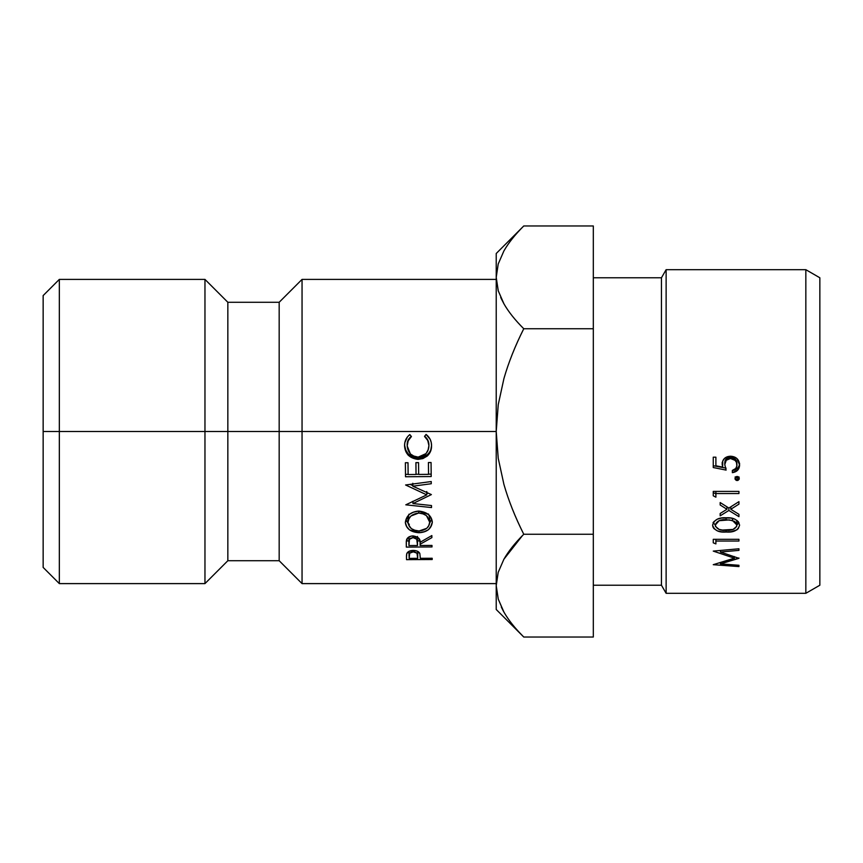 <?xml version="1.0" encoding="UTF-8"?>
<svg xmlns="http://www.w3.org/2000/svg" width="863" height="863" viewBox="0 0 863 863"><rect width="100%" height="100%" fill="white"/><g stroke="black" fill="none" stroke-linecap="round" stroke-linejoin="round"><path stroke-width="1.29" d="M496.225 279.396L302.05 279.396L302.05 431.5L302.05 279.396L279.17 302.277L279.17 431.5L279.17 302.277L227.843 302.277L227.843 431.5L227.843 302.277L204.963 279.396L204.963 431.5L204.963 279.396L59.331 279.396L43.15 295.578L43.15 431.5L59.331 431.5L59.331 279.396L59.331 431.5L496.225 431.5L496.225 609.494L496.225 585.643L498.275 599.181M805.837 593.312L819.85 585.222L819.85 277.778L805.837 269.688L805.837 593.312L805.837 269.688L666.128 269.688L661.457 277.778L661.457 585.222L666.128 593.312L666.128 269.688L666.128 593.312L805.837 593.312L666.128 593.312L661.457 585.222L661.457 277.778L593.312 277.778L661.457 277.778L666.128 269.688L805.837 269.688L819.85 277.778L819.85 585.222L805.837 593.312M593.312 585.222L661.457 585.222L593.312 585.222M713.259 457.185L715.891 457.185L715.891 465.772L722.644 467.131L722.73 461.036L724.575 458.404L727.336 456.721L730.551 456.214L735.438 457.498L737.067 458.695L739.602 465.028L739.106 467.832L737.531 470.216L732.353 472.654L732.353 470.421L735.718 468.512L736.851 466.042L736.495 462.439L735.071 460.357L730.454 458.49L726.247 460.27L724.78 464.574L726.096 470.098L713.259 467.53L713.259 457.185L713.259 467.53L726.096 470.098L724.78 464.574C724.92 460.766 726.808 458.738 730.454 458.49C734.542 458.782 736.711 460.918 736.97 464.898C736.937 467.908 735.405 469.742 732.353 470.421L732.353 472.654C736.959 471.953 739.375 469.407 739.602 465.028C739.235 459.526 736.225 456.592 730.551 456.214C725.298 456.505 722.493 459.148 722.148 464.165L722.644 467.131L715.891 465.772L715.891 457.185L713.259 457.185L713.259 465.729L726.096 468.167L713.259 465.729L713.259 467.53M736.312 476.603L737.951 476.613L739.106 477.703L739.106 479.31L737.951 480.4L736.29 480.389L735.147 479.299L735.147 477.724L736.312 476.603M713.259 542.816L713.259 539.321L738.944 539.321L738.944 541.036L715.891 541.036L715.891 543.906L713.259 542.816L715.891 543.906L715.891 541.036L738.944 541.036L738.944 539.321L713.259 539.321L713.259 542.816L713.259 539.321M712.924 526.959L712.601 525.146L713.884 521.63L717.282 519.192L721.587 518.048L730.627 518.048L734.92 519.192L738.318 521.64L739.602 525.146L738.307 528.577L736.873 529.85L731.08 531.737L721.63 531.813L717.326 530.853L713.895 528.577L712.924 526.959M720.174 515.826L720.174 513.474L726.948 509.267L720.174 504.995L720.174 502.546L728.868 508.059L738.944 501.651L738.944 504.121L730.788 509.267L738.944 514.326L738.944 516.667L728.868 510.465L720.174 515.826L728.868 510.465L738.944 516.667L738.944 514.326L730.788 509.267L738.944 504.121L738.944 501.651L728.868 508.059L720.174 502.546L720.174 504.995L726.948 509.267L720.174 513.474L720.174 515.826L720.174 513.474M713.259 495.794L713.259 491.403L738.944 491.403L738.944 493.539L715.891 493.539L715.891 497.174L713.259 495.794L715.891 497.174L715.891 493.539L738.944 493.539L738.944 491.403L713.259 491.403L713.259 495.794L713.259 491.403M738.944 558.005L720.422 563.895L738.944 565.287L738.944 566.581L713.259 564.682L734.337 558.178L713.259 551.101L738.944 548.782L738.944 550.367L720.465 552.018L738.944 558.329L720.465 552.018L720.465 550.454L720.465 552.018L738.944 550.367L738.944 548.782L738.944 550.367M496.236 584.909L498.199 572.352L503.884 559.256C508.523 551.144 515.157 542.816 523.765 534.262L520.982 528.588L523.765 534.262C515.168 517.185 508.544 500.54 503.906 484.348L498.231 458.296L496.225 431.5L498.242 404.661L503.916 378.609C508.555 362.428 515.179 345.804 523.765 328.738C515.211 320.238 508.62 311.964 503.981 303.905L498.264 290.853L496.225 277.357L496.225 253.506L496.225 431.5L59.331 431.5L59.331 583.604L59.331 431.5L43.15 431.5L43.15 567.423L43.15 295.578M43.15 567.423L59.331 583.604L204.963 583.604L204.963 431.5L204.963 583.604L227.843 560.723L227.843 431.5L227.843 560.723L279.17 560.723L279.17 431.5L279.17 560.723L302.05 583.604L302.05 431.5L302.05 583.604L496.225 583.604M431.209 442.363L431.554 445.545L430.561 451.338L427.163 456.096L422.892 458.577L418.037 459.396L412.643 457.8L408.264 455.308L405.772 451.144L404.553 445.826L404.855 442.622L407.487 436.807L409.817 434.585L411.381 436.592L408.188 440.777L407.185 445.944L410.41 453.981L413.819 456.063L418.188 457.12L426.042 453.582L428.113 449.85L428.922 445.588L427.757 440.508L424.553 436.462L426.063 434.423L430.162 439.321L431.209 442.363M431.004 517.843L432.341 522.115L430.842 526.365L428.426 529.742L424.326 531.705L419.084 532.73L409.429 529.86L406.656 526.506L405.34 522.493L406.829 518.08L409.256 514.402L413.388 512.212L418.706 511.069L428.426 514.424L431.004 517.843M406.29 541.694L407.584 538.167L410.777 536.247L413.043 535.923L418.684 538.102L420.087 542.309L431.845 535.556L431.878 537.617L420.108 544.251L420.13 545.502L431.985 545.427L432.007 546.937L406.322 547.099L406.29 541.694M405.804 504.823L426.775 494.877L405.599 484.984L431.241 481.543L431.263 483.733L412.816 486.193L431.381 494.585L412.956 503.55L431.5 505.545L431.522 507.563L405.804 504.823L426.775 494.877L405.599 484.984L431.241 481.543L431.263 483.733L412.816 486.193L431.381 494.585L412.956 503.55L431.5 505.545L431.522 507.563L405.804 504.823M431.058 462.503L431.198 476.538L405.513 476.764L405.373 462.741L408.005 462.719L408.123 474.531L416.031 474.467L415.912 462.644L418.544 462.622L418.663 474.445L428.544 474.348L428.426 462.525L431.058 462.503L431.198 476.538L405.513 476.764L405.373 462.741L408.005 462.719L408.123 474.531L416.031 474.467L415.912 462.644L418.544 462.622L418.663 474.445L428.544 474.348L428.426 462.525L431.058 462.503M406.505 555.179L406.807 553.453L409.181 551.22L415.567 550.713L417.541 551.252L419.828 553.507L420.335 558.318L432.18 558.264L432.201 559.515L406.527 559.655L406.505 555.179M522.449 535.589L503.927 559.192M503.69 611.694L498.264 599.149L496.225 585.643L498.199 572.352L503.884 559.256C508.383 551.349 515.006 543.021 523.765 534.262C515.06 542.956 508.469 551.241 503.981 559.095L503.916 559.202M518.631 631.684L523.765 637.034C515.211 628.534 508.62 620.249 503.981 612.201L498.264 599.149L496.225 585.643L496.225 431.5L498.242 404.661L503.916 378.609C508.415 362.827 515.028 346.203 523.765 328.738L593.312 328.738L593.312 637.034L523.765 637.034L593.312 637.034L593.312 534.262L523.765 534.262L593.312 534.262L593.312 328.738L523.765 328.738C515.06 320.044 508.469 311.759 503.981 303.905L498.264 290.853L496.225 277.357L496.225 431.5L498.231 458.296L503.906 484.348C508.404 500.141 515.017 516.775 523.765 534.262M501.327 607.12L503.42 611.209M498.231 263.949L503.884 250.971C508.523 242.859 515.157 234.531 523.765 225.966L593.312 225.966L593.312 328.738L593.312 225.966L523.765 225.966C515.06 234.671 508.469 242.945 503.981 250.799M496.225 277.357L498.199 290.648L496.225 277.357L498.199 264.056M523.755 328.749L520.982 334.413M501.144 298.415L503.927 303.808M496.225 609.494L523.765 637.034C515.06 628.329 508.469 620.055 503.981 612.201M503.884 250.971C508.383 243.053 515.006 234.725 523.765 225.966L496.225 253.506M500.691 297.411L503.916 303.798M738.944 548.782L713.259 551.101L734.337 558.178L713.259 564.682L738.944 566.581L738.944 565.287L720.422 563.895L720.422 562.417L720.422 563.895L738.944 558.329M734.337 558.178L734.337 556.549L734.337 558.178M738.944 565.287L738.944 566.581M738.944 491.403L738.944 493.539M715.891 491.403L715.891 493.539L715.891 491.403M715.891 493.884L713.259 492.579L715.891 493.884M726.948 506.851L726.948 509.267L726.948 506.851M720.174 504.995L720.174 502.546M738.944 501.651L738.944 504.121M730.788 506.851L730.788 509.267L730.788 506.851M738.944 514.326L738.944 516.667M730.788 507.66L730.13 507.271L730.788 507.66M728.868 508.059L728.868 510.465L728.868 508.059M727.595 507.271L726.948 507.649L727.595 507.271M726.107 517.789C718.685 517.293 714.186 519.753 712.601 525.146C714.262 530.389 718.771 532.676 726.107 532.018C733.636 532.611 738.135 530.324 739.602 525.146C737.854 519.72 733.356 517.261 726.107 517.789L726.096 519.72L732.558 520.54L736.97 525.092L736.97 520.411L736.97 525.092C735.686 529.062 732.061 530.767 726.096 530.206L726.107 532.018L726.107 530.206C720.335 530.853 716.721 529.148 715.233 525.092C716.668 521.09 720.281 519.299 726.096 519.72L726.096 517.789M738.976 522.795L736.97 524.866L738.976 522.795M713.065 522.503L715.233 524.866L713.183 522.73M736.668 521.748L735.826 522.924M732.558 518.426L732.558 520.54L732.558 518.426M738.944 539.321L738.944 541.036M715.891 539.321L715.891 541.036L715.891 539.321M739.278 478.512L737.131 476.462L734.996 478.512L737.131 480.551L739.278 478.512M738.857 477.304L737.131 478.102L737.131 480.551L737.131 478.102L735.395 477.304M735.147 476.905L737.131 478.102L739.062 477.002M737.951 477.962L738.642 477.53M715.891 464.057L715.891 457.185M722.644 465.34L722.148 462.536L722.644 465.34M732.353 470.594L737.531 468.285L739.106 466.009L739.602 463.345C739.257 467.498 736.84 469.914 732.353 470.594L732.353 470.421M736.829 461.953L736.97 463.226C736.624 459.494 734.445 457.466 730.454 457.142L730.454 458.49L730.454 457.142C726.775 457.455 724.888 459.386 724.78 462.924L724.78 464.574L725.114 460.756L726.247 458.836L730.454 457.142L732.967 457.573L736.506 460.907M722.493 530.055L733.043 529.418L736.668 526.495L736.754 523.873L734.586 521.392L729.375 519.904L719.116 520.702L715.233 525.092L715.524 526.495L719.159 529.418L722.493 530.055M406.473 556.862L406.807 553.453C407.854 551.511 410.011 550.497 413.258 550.411C416.743 550.529 418.933 551.554 419.828 553.507L420.335 558.318L432.18 558.264L432.201 559.515L406.527 559.655L406.462 556.193M406.527 554.974L406.527 559.655L406.527 554.974M407.314 552.827L409.073 552.827L407.314 552.827M417.714 552.784L419.321 552.773L417.714 552.784M413.291 551.835C409.99 552.277 408.587 553.571 409.094 555.729L409.138 558.383L417.692 558.339L417.714 551.328L417.714 555.794C418.134 553.582 416.667 552.255 413.291 551.835L413.291 550.421L413.291 551.835L409.698 553.172L409.138 558.383L417.692 558.339L416.991 553.183L413.291 551.835M409.073 551.274L409.094 555.729M415.934 462.644L416.031 474.467L415.934 462.644M405.394 462.741L405.513 476.764L405.513 474.359L408.123 474.337L405.513 474.359L405.394 462.741M416.031 474.272L418.663 474.251L416.031 474.272M428.544 474.165L431.176 474.143L428.544 474.165M428.436 462.525L428.544 472.072L428.436 462.525M412.816 483.28L412.816 486.193L412.816 483.28M410.098 484.38L412.816 485.556L410.098 484.38M426.775 491.511L426.775 494.877L426.775 491.511M412.298 501.586L412.956 501.651L412.298 501.586M412.956 501.284L412.956 503.55L412.956 501.284M426.775 493.712L428.113 493.118L426.775 493.712M406.279 542.137L406.57 539.677C407.552 537.304 409.709 536.063 413.043 535.923C418.145 536.732 420.497 538.868 420.087 542.309L431.845 535.556L431.878 537.617L420.108 544.251L420.108 542.298L420.13 545.502L431.985 545.427L432.007 546.937L406.322 547.099L406.268 542.827M406.322 540.95L406.322 547.099L406.322 540.95M406.376 540.95L408.868 540.928L406.376 540.95M417.498 540.885L419.979 540.864L417.498 540.885M417.487 536.452L417.498 545.513L417.487 536.452M413.053 537.595C409.742 538.156 408.35 539.731 408.889 542.32L408.933 545.567L417.498 545.513L417.487 542.342C417.919 539.688 416.441 538.102 413.053 537.595L413.053 535.934L413.053 537.595L409.461 539.246L408.933 545.567L417.498 545.513L416.775 539.224L413.053 537.595M408.868 536.959L408.889 542.32M419.084 532.73C410.745 532.158 406.16 528.749 405.34 522.493C406.257 515.589 410.712 511.781 418.706 511.069C427.023 511.953 431.576 515.643 432.341 522.115C431.435 528.685 427.012 532.223 419.084 532.73L419.084 530.982L419.084 532.73M406.085 520.109L408.512 523.96M429.396 523.571L431.597 519.483L429.396 523.571M406.095 520.065L409.321 524.564M428.469 513.992L429.709 517.39L429.709 522.212C428.954 516.603 425.297 513.539 418.717 513.032L418.717 511.079L418.717 513.032C411.964 513.97 408.382 517.088 407.972 522.385L407.972 517.552L408.922 514.219M428.771 514.704L429.709 517.39L429.709 522.212L426.462 515.653L423.064 513.906L418.717 513.032L410.907 516.02L408.922 518.868L407.972 522.385C408.835 527.778 412.525 530.648 419.051 530.993C425.75 530.26 429.31 527.336 429.709 522.212L428.771 525.632L426.807 528.285L419.051 530.993L414.725 530.206L411.327 528.62L409.278 525.858L407.972 522.385L408.663 515.028M426.063 434.423C429.698 437.261 431.532 440.961 431.554 445.545C431.683 449.774 430.227 453.291 427.163 456.096L418.037 459.396C409.591 458.318 405.092 453.798 404.553 445.826C404.477 441.187 406.236 437.433 409.817 434.585L411.381 436.592C408.523 439.062 407.12 442.19 407.185 445.944C407.908 452.848 411.565 456.581 418.188 457.12C425.114 456.063 428.684 452.223 428.922 445.588C428.792 441.867 427.336 438.825 424.553 436.462L426.063 434.423M427.757 440.022L424.553 436.193C427.379 438.415 428.835 441.295 428.922 444.833L428.512 442.352M408.188 440.292L407.185 445.179C406.958 441.586 408.361 438.631 411.381 436.322L409.547 438.145M404.553 445.071L405.772 450.098L408.264 454.046L412.643 456.408L418.037 457.908L418.037 459.396L418.037 457.908C409.612 456.905 405.125 452.622 404.553 445.071L404.553 445.826M420.518 457.692L418.037 457.908L427.163 454.79L427.163 456.096L427.163 454.79C430.259 452.136 431.727 448.803 431.554 444.801C431.727 448.803 430.259 452.136 427.163 454.79L422.083 457.379"/></g></svg>
